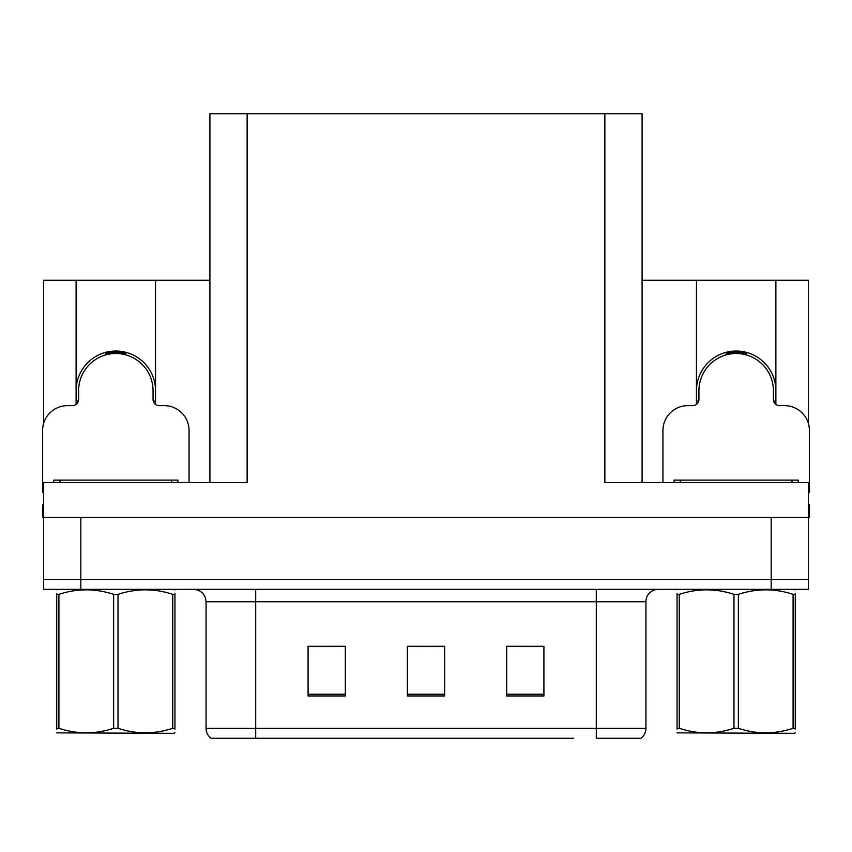 <?xml version="1.0" encoding="UTF-8"?>
<svg xmlns="http://www.w3.org/2000/svg" width="852" height="852" viewBox="0 0 852 852"><rect width="100%" height="100%" fill="white"/><g stroke="black" fill="none" stroke-linecap="round" stroke-linejoin="round"><path stroke-width="1.28" d="M775.884 390.748A39.714 39.714 0 0 0 736.171 351.035A39.714 39.714 0 0 0 696.457 390.748M76.116 390.748A39.714 39.714 0 0 1 115.829 351.035A39.714 39.714 0 0 1 155.543 390.748M209.911 482.594L209.911 113.721L604.856 113.721L604.856 482.594L808.41 482.594L808.41 517.356L43.59 517.356L43.59 579.413L80.834 579.413L43.59 579.413L43.59 589.339L80.834 589.339L80.834 579.413L771.167 579.413L80.834 579.413L80.834 517.356M43.59 504.938L42.6 504.938L42.6 517.356L43.59 517.356L43.59 482.594L247.144 482.594L247.144 113.721M76.116 404.402L76.116 280.287L43.59 280.287L43.59 423.519M80.834 589.339L808.41 589.339L808.41 579.413L771.167 579.413L808.41 579.413L808.41 517.356L809.4 517.356L809.4 504.938L808.41 504.938M775.884 404.402L775.884 280.287L808.41 280.287L808.41 423.519M604.856 113.721L642.088 113.721L642.088 482.594M642.088 280.287L696.457 280.287L696.457 404.402M155.543 404.402L155.543 280.287L209.911 280.287M76.116 280.287L155.543 280.287M775.884 280.287L696.457 280.287M640.289 738.279L596.293 738.279L596.293 728.353L645.933 728.353L645.933 601.746A12.407 12.407 0 0 1 658.351 589.339M573.705 738.279L211.03 738.279A12.407 12.407 0 0 1 206.067 728.353L206.067 601.746C205.332 594.217 201.189 590.074 193.649 589.339M543.917 695.956L543.917 646.306L506.674 646.306L506.674 695.956L543.917 695.956M345.326 695.956L345.326 646.306L308.083 646.306L308.083 695.956L345.326 695.956M444.616 695.956L444.616 646.306L407.384 646.306L407.384 695.956L444.616 695.956M596.293 738.279L636.007 738.279M206.067 728.353L255.706 728.353L255.706 738.279L239.178 738.279M313.547 646.562L332.163 646.562M519.837 646.562L538.453 646.562M416.692 646.562L435.308 646.562M106.191 354.783L105.552 352.387M189.059 482.594L189.059 430.473A24.825 24.825 0 0 0 164.234 405.648L159.271 405.648A6.209 6.209 0 0 1 153.062 399.439L153.062 390.748A37.232 37.232 0 0 0 115.829 353.516A37.232 37.232 0 0 0 78.597 390.748L78.597 399.439A6.209 6.209 0 0 1 72.388 405.648L67.425 405.648A24.825 24.825 0 0 0 42.6 430.473L42.6 492.52A24.825 24.825 0 0 1 43.59 492.541M76.116 401.388L78.448 400.77M126.107 352.387L125.468 354.783M153.211 400.77L155.543 401.388M726.532 354.783L725.893 352.387M808.41 492.541A24.825 24.825 0 0 1 809.4 492.52L809.4 430.473A24.825 24.825 0 0 0 784.575 405.648L779.612 405.648A6.209 6.209 0 0 1 773.403 399.439L773.403 390.748A37.232 37.232 0 0 0 736.171 353.516A37.232 37.232 0 0 0 698.938 390.748L698.938 399.439A6.209 6.209 0 0 1 692.729 405.648L687.766 405.648A24.825 24.825 0 0 0 662.941 430.473L662.941 482.594M696.457 401.388L698.789 400.77M746.448 352.387L745.809 354.783M773.552 400.77L775.884 401.388M53.772 482.594L53.772 480.113L177.887 480.113L177.887 482.594M674.113 482.594L674.113 480.113L798.228 480.113L798.228 482.594M174.937 732.667L174.17 733.316L56.722 732.869M174.937 729.11L174.937 728.3C174.937 734.307 174.937 734.307 174.937 728.3L172.743 728.3L172.743 594.355C154.585 588.349 136.341 588.349 118.023 594.355L113.635 594.355C95.467 588.349 77.234 588.349 58.916 594.355L56.722 594.355C56.722 588.349 56.722 588.349 56.722 594.355L56.722 593.546M118.023 594.355L118.023 728.3C136.192 734.307 154.425 734.307 172.743 728.3M118.023 728.3L113.635 728.3L113.635 594.355M174.937 593.546L174.937 594.355C174.937 588.349 174.937 588.349 174.937 594.355L172.743 594.355M174.937 589.914L174.17 589.339M174.937 594.355L174.937 728.3M58.916 594.355L58.916 728.3L56.722 728.3L56.722 594.355M58.916 728.3C77.074 734.307 95.317 734.307 113.635 728.3M56.722 728.3C56.722 734.307 56.722 734.307 56.722 728.3L56.722 729.11M795.278 732.667L794.501 733.316L677.063 732.869M795.278 729.11L795.278 728.3C795.278 734.307 795.278 734.307 795.278 728.3L793.084 728.3L793.084 594.355C774.926 588.349 756.683 588.349 738.364 594.355L733.977 594.355C715.808 588.349 697.575 588.349 679.257 594.355L677.063 594.355C677.063 588.349 677.063 588.349 677.063 594.355L677.063 593.546M738.364 594.355L738.364 728.3C756.533 734.307 774.766 734.307 793.084 728.3M738.364 728.3L733.977 728.3L733.977 594.355M795.278 593.546L795.278 594.355C795.278 588.349 795.278 588.349 795.278 594.355L793.084 594.355M795.278 589.914L794.501 589.339M795.278 594.355L795.278 728.3M679.257 594.355L679.257 728.3L677.063 728.3L677.063 594.355M679.257 728.3C697.415 734.307 715.659 734.307 733.977 728.3M677.063 728.3C677.063 734.307 677.063 734.307 677.063 728.3L677.063 729.11M771.167 517.356L771.167 589.339M596.293 589.339L596.293 601.746L206.067 601.746M645.933 601.746L596.293 601.746L596.293 728.353L255.706 728.353L255.706 589.339M444.616 694.231L407.384 694.231M345.326 694.231L308.083 694.231M543.917 694.231L506.674 694.231M125.574 354.389A37.648 37.648 0 0 0 106.085 354.389M125.894 353.175A38.904 38.904 0 0 0 105.765 353.175M745.915 354.389A37.648 37.648 0 0 0 726.426 354.389M746.235 353.175A38.904 38.904 0 0 0 726.106 353.175M171.678 480.113L171.678 482.594M59.981 480.113L59.981 482.594M792.019 480.113L792.019 482.594M680.322 480.113L680.322 482.594M640.97 738.279C644.187 735.755 645.837 732.443 645.933 728.353M57.499 589.339L56.722 589.786M677.83 589.339L677.063 589.786"/></g></svg>
